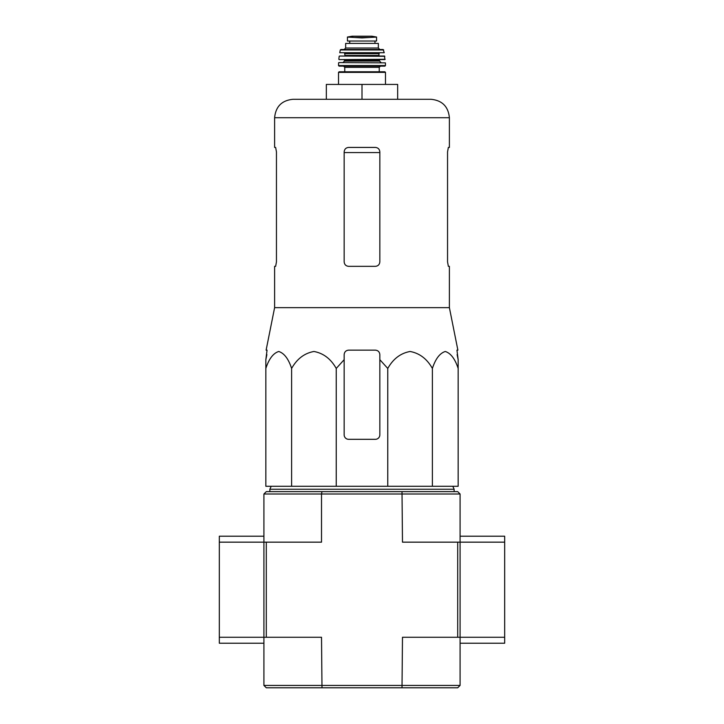 <?xml version="1.0" encoding="UTF-8"?>
<svg xmlns="http://www.w3.org/2000/svg" width="724" height="724" viewBox="0 0 724 724"><rect width="100%" height="100%" fill="white"/><g stroke="black" fill="none" stroke-linecap="round" stroke-linejoin="round"><path stroke-width="1.09" d="M336.235 486.275L336.235 368.444L344.162 359.683L336.235 368.444C330.841 358.869 323.42 353.222 313.954 351.484C304.469 353.185 297.021 358.833 291.609 368.444C288.496 358.869 284.206 353.222 278.749 351.484C273.274 353.185 268.966 358.833 265.844 368.444L265.844 486.275L458.156 486.275L458.156 368.444C455.043 358.869 450.753 353.222 445.287 351.484C439.812 353.185 435.513 358.833 432.391 368.444C426.997 358.869 419.567 353.222 410.11 351.484C400.625 353.185 393.177 358.833 387.765 368.444L379.838 359.683L379.838 354.606C379.575 351.909 378.091 350.425 375.376 350.144L348.624 350.144C345.909 350.416 344.425 351.909 344.162 354.606L344.162 434.862A4.462 4.462 0 0 0 348.624 439.314L375.376 439.314A4.462 4.462 0 0 0 379.838 434.862L379.838 359.683M457.704 637.274L402.481 637.274L402.01 687.8L266.296 687.8L263.916 685.42L460.084 685.42L460.084 637.274L457.704 637.274L457.704 542.158L402.481 542.158L402.01 491.632L266.296 491.632L263.916 494.003L263.916 637.274L219.327 637.274L219.327 643.22L263.916 643.22M402.01 491.632L457.704 491.632L460.084 494.003L460.084 542.158L457.704 542.158M321.99 687.8L321.519 637.274L263.916 637.274L263.916 685.42M266.296 637.274L266.296 542.158L219.327 542.158L219.327 637.274M402.01 687.8L457.704 687.8L460.084 685.42M321.99 491.632L321.519 494.003L460.084 494.003M263.916 494.003L321.519 494.003L321.519 542.158L266.296 542.158M269.862 491.632L269.862 489.252L454.138 489.252L454.138 491.632M291.609 368.444L291.609 486.275M387.765 368.444L387.765 486.275M432.391 368.444L432.391 486.275M265.844 368.444L265.844 359.683L265.844 368.444M458.156 368.444L458.156 359.683L458.156 368.444M276.45 261.871L275.645 266.332L276.45 261.871L276.45 151.895L275.645 147.434L274.613 147.434L274.613 117.713C275.708 106.519 281.853 100.374 293.039 99.288L430.961 99.288L397.666 99.288L397.666 84.427L326.334 84.427L326.334 99.288M447.55 151.895L448.355 147.434L447.55 151.895L447.55 261.871L448.355 266.332L449.387 266.332L449.387 307.646L274.613 307.646L274.613 266.332L275.645 266.332M274.613 117.713L449.387 117.713L449.387 147.434L448.355 147.434M379.838 151.895C379.557 149.171 378.073 147.687 375.376 147.434L348.624 147.434C345.927 147.687 344.443 149.171 344.162 151.895L344.162 261.871C344.443 264.586 345.927 266.079 348.624 266.332L375.376 266.332C378.073 266.079 379.557 264.595 379.838 261.871L379.838 151.895M449.387 307.646L457.885 350.144L456.953 350.144L458.156 359.683L457.125 354.606M266.875 354.606L265.844 359.683L267.047 350.144L266.115 350.144L274.613 307.646M344.162 359.683L344.162 354.606L344.162 359.683M362 84.427L362 99.288M263.916 536.212L219.327 536.212L219.327 542.158M460.084 643.22L504.673 643.22L504.673 536.212L460.084 536.212M504.673 637.274L460.084 637.274L460.084 542.158L504.673 542.158M347.439 41.024L347.439 37.078L347.439 41.024L376.561 41.024L376.561 37.078L362 37.919L354.308 37.476L369.692 37.476M347.439 37.078L354.308 37.476M345.656 48.01L345.656 43.404L378.344 43.404L378.344 48.01L379.838 49.504L344.162 49.504L345.656 48.01L378.344 48.01M339.113 71.794L384.887 71.794L385.485 72.382L338.515 72.382L339.113 71.794M379.24 67.332L344.76 67.332L344.76 71.794L379.24 71.794L379.24 67.332L380.426 66.146M384.887 66.146L385.476 65.549L338.524 65.549L339.113 66.146L384.887 66.146L343.574 66.146L344.76 67.332M338.886 62.581L385.412 62.861L338.886 62.581M353.086 59.603L384.869 59.603L384.534 56.038L339.466 56.038L384.824 56.3M379.539 56.038L378.942 55.44L345.058 55.44L344.461 53.069L370.914 53.069M384.254 52.716L339.746 52.716L384.254 52.716L383.114 49.504L340.886 49.504L340.298 49.965L383.702 49.965M349.665 41.024L349.665 43.404M344.162 152.556L379.838 152.556M342.977 62.581L344.461 61.087L379.539 61.087L381.023 62.581M344.461 61.087L344.461 60.201L379.539 60.201L380.127 59.603M339.131 59.603L385.159 59.278M345.058 53.657L378.942 53.657L379.539 53.069M349.746 41.024L349.746 43.404M347.439 37.033L352.108 36.209L371.892 36.209L376.561 37.033M271.192 486.275L269.862 489.252M452.808 486.275L454.138 489.252M449.387 117.713C448.292 106.519 442.147 100.374 430.961 99.288M385.485 84.427L385.485 72.382M338.515 84.427L338.515 72.382M338.524 65.549L338.588 62.861M385.476 65.549L385.412 62.861M379.539 61.087L379.539 60.201M344.461 60.201L343.873 59.603M338.841 59.278L339.176 56.3M345.058 55.44L344.461 56.038M378.942 55.44L378.942 53.657M339.746 52.716L340.298 49.965M374.96 41.024L374.96 43.404M352.108 36.209L352.633 36.598M371.892 36.209L352.19 36.2"/></g></svg>
